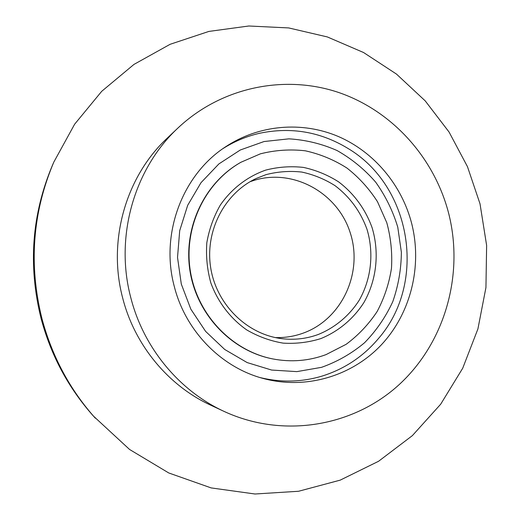 <?xml version="1.0" encoding="UTF-8"?>
<svg xmlns="http://www.w3.org/2000/svg" width="520" height="520" viewBox="0 0 520 520"><rect width="100%" height="100%" fill="white"/><g stroke="black" fill="none" stroke-linecap="round" stroke-linejoin="round"><path stroke-width="0.78" d="M222.937 148.616C234.455 141.323 246.747 136.195 259.825 133.224C290.94 126.809 320.06 131.722 347.191 147.972C411.678 185.542 427.453 282.932 378.125 338.936C362.934 356.824 344.123 369.246 321.704 376.2C301.502 382.181 280.937 382.635 260.026 377.553M272.825 358.93L272.376 358.839C231.589 350.903 197.054 314.86 190.06 271.414C182.975 227.981 204.367 182.884 240.565 162.468L240.962 162.247C204.711 182.689 183.287 227.858 190.385 271.362C197.386 314.88 231.972 350.974 272.825 358.93C291.115 362.401 308.847 360.965 326.021 354.621L346.157 344.305C358.371 335.218 368.7 324.285 377.143 311.519C384.319 297.967 389.097 283.556 391.476 268.3C392.412 252.863 390.851 237.679 386.802 222.742L377.494 201.714C369.174 188.734 358.995 177.515 346.964 168.058C334.081 159.848 320.209 154.095 305.351 150.813C290.231 149.078 275.243 150.085 260.377 153.835L240.962 162.247M250.068 181.721L253.364 180.589C292.962 167.882 337.578 192.68 350.181 232.629C363.35 272.389 342.141 319.065 303.322 333.086C294.307 336.362 284.973 337.857 275.314 337.578M53.814 162.097L52.682 164.691C31.765 214.143 27.898 265.395 41.067 318.448C50.96 355.44 68.406 387.972 93.398 416.046L129.552 449.456L168.753 472.959L211.159 487.916L254.995 494L298.545 491.27L340.21 480.135L378.553 461.286L412.38 435.617L440.687 404.203L462.716 368.225L477.919 328.913L485.94 287.553L486.629 245.433L480.019 203.827L467.467 166.66L449.053 132.022L425.204 100.867L396.481 74.087L363.578 52.527L327.327 36.933L288.704 27.93L248.814 26L208.858 31.428L170.131 44.291L133.978 64.402L101.731 91.292L74.633 124.202L53.814 162.097C32.513 212.459 28.568 264.673 41.984 318.734C52.065 356.421 69.836 389.565 95.29 418.158M178.139 127.835L167.453 137.943C125.892 176.494 107.361 240.747 122.707 298.123C134.758 345.365 168.441 385.729 210.743 405.197L224.075 411.411C283.517 438.925 353.847 426.361 399.464 384.339C445.094 342.147 463.95 274.794 448.871 214.156C434.824 158.574 393.022 111.293 339.118 92.645C285.24 74.23 221.904 86.723 178.139 127.835C134.18 168.603 114.523 236.834 130.826 297.791C143.611 347.978 179.342 390.825 224.075 411.411M174.265 286.37C185.419 330.863 220.968 367.146 262.815 378.365C305.63 390.098 351.878 376.22 381.407 344.773C410.859 313.17 422.351 266.305 411.788 223.906C401.979 185.322 374.394 152.074 338.293 136.481C302.153 121.102 258.967 124.534 225.329 146.965C182.351 174.954 160.095 233.903 174.265 286.37M264.043 141.537L288.925 138.84C305.669 139.861 321.718 143.767 337.071 150.54C351.683 158.821 364.533 169.338 375.629 182.091C385.476 195.871 392.86 210.899 397.774 227.188L401.369 252.245C401.219 269.256 398.346 285.74 392.756 301.717C385.671 317.05 376.272 330.726 364.553 342.745C351.689 353.516 337.356 361.712 321.542 367.334L296.855 371.625L271.628 370.051L247.156 362.576L224.738 349.486L205.608 331.383L190.853 309.192L181.305 284.083L177.522 257.426L179.699 230.685L187.688 205.309L201.013 182.669L218.881 163.923L240.279 150.007L264.043 141.537M265.7 170.112C247.475 176.527 231.614 188.682 220.285 205.127C213.642 216.749 209.15 229.268 206.83 242.678C205.849 256.295 207.181 269.698 210.834 282.887C217.88 302.114 230.444 318.513 246.772 329.933C258.213 336.583 270.329 340.977 283.127 343.129C296.017 343.922 308.568 342.413 320.788 338.611C338.526 331.377 353.483 318.799 363.903 302.536C376.656 280.111 379.613 252.727 372.119 227.76C365.553 209.358 353.899 193.375 338.475 181.772C327.613 174.895 315.933 170.112 303.433 167.408C290.726 166.004 278.148 166.907 265.7 170.112M265.941 174.668L256.081 178.542C224.386 193.375 204.711 231.309 210.743 268.06C216.625 304.844 247.273 334.626 282.022 338.689C294.483 340.145 306.547 338.748 318.208 334.503C335.049 327.659 349.265 315.738 359.171 300.307C371.3 279.019 374.121 253.013 366.997 229.3C360.549 211.517 349.895 196.963 335.029 185.653C324.701 179.14 313.612 174.603 301.75 172.055C289.686 170.742 277.752 171.613 265.941 174.668"/></g></svg>
